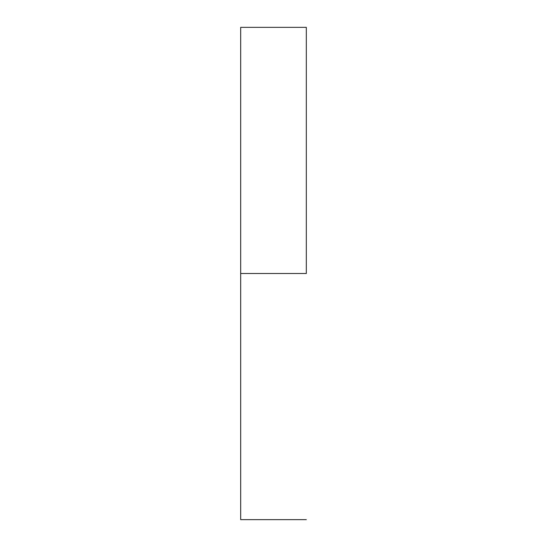 <?xml version="1.0" encoding="UTF-8"?>
<svg xmlns="http://www.w3.org/2000/svg" width="547" height="547" viewBox="0 0 547 547"><rect width="100%" height="100%" fill="white"/><g stroke="black" fill="none" stroke-linecap="round" stroke-linejoin="round"><path stroke-width="0.82" d="M306.32 273.5L240.68 273.5L240.68 519.65L240.68 273.5L306.32 273.5L306.32 27.35L306.32 273.5M240.68 27.35L240.68 273.5L240.68 27.35L306.32 27.35M306.32 519.65L240.68 519.65"/></g></svg>
